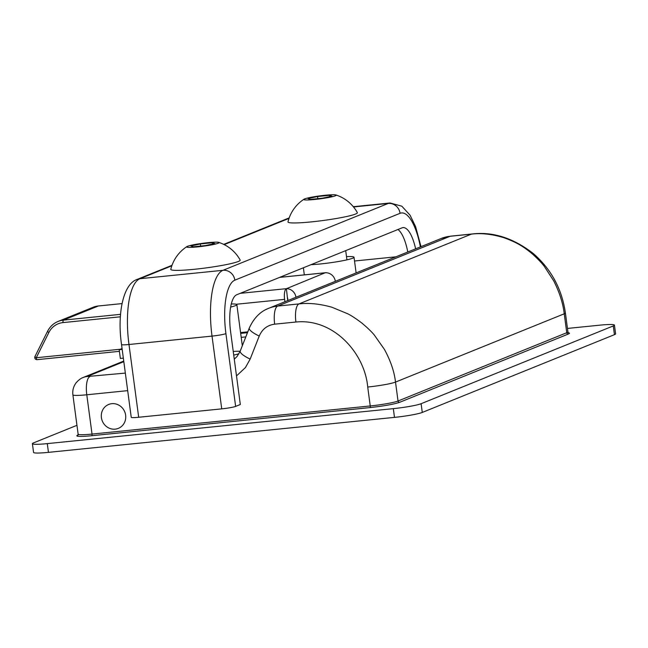 <?xml version="1.0" encoding="UTF-8"?>
<svg xmlns="http://www.w3.org/2000/svg" width="648" height="648" viewBox="0 0 648 648"><rect width="100%" height="100%" fill="white"/><g stroke="black" fill="none" stroke-linecap="round" stroke-linejoin="round"><path stroke-width="0.97" d="M238.869 353.865A25.799 2.341 172.4 0 1 233.717 355.072M233.239 351.435A25.799 2.341 172.4 0 1 240.141 351.273M111.821 403.68A12.895 12.118 68 0 1 125.299 413.497A12.895 12.118 68 0 1 118.357 428.369A12.895 12.118 68 0 1 102.287 420.957A12.895 12.118 68 0 1 108.686 404.457A12.895 12.118 68 0 1 111.821 403.68M567.462 328.431L599.546 325.191A22.113 2.001 172.4 0 1 614.434 325.11L615.6 333.841A22.113 2.001 172.4 0 1 614.442 334.668L422.277 412.436A22.113 2.001 172.4 0 1 394.486 417.377L48.454 452.353A22.113 2.001 172.4 0 1 33.566 452.434L32.4 443.702A22.113 2.001 172.4 0 1 33.558 442.876L76.958 425.315M614.434 325.11A22.113 2.001 172.4 0 1 613.275 325.936L421.111 403.704A22.113 2.001 172.4 0 1 393.32 408.645L47.288 443.621A22.113 2.001 172.4 0 1 32.4 443.702M568.312 332.651L569.568 333.25L568.345 334.036A1.474 1.385 -112 0 1 566.765 332.724A22.113 2.001 -7.6 0 0 567.923 331.898L565.396 312.976A22.113 2.001 -7.6 0 1 564.238 313.802C563.063 303.45 559.564 292.491 553.757 280.908L544.361 266.474C542.109 263.347 538.188 259.241 532.615 254.146C521.891 245.074 514.585 241.623 503.788 237.678C492.002 234.106 481.213 232.916 471.42 234.122L298.939 303.928C308.731 302.721 319.715 303.823 331.898 307.241L347.628 313.745C351.095 315.382 355.882 318.533 362.013 323.182C367.902 328.155 372.041 332.173 374.447 335.235L384.434 349.426C390.639 360.847 394.332 371.733 395.507 382.085L398.034 401.007L566.765 332.724L564.238 313.802L395.507 382.085A22.113 2.001 -7.6 0 1 367.716 387.026C364.727 352.925 333.299 318.111 295.917 322.024L274.655 324.17C267.373 325.166 262.238 329.127 259.232 336.053L250.16 359.089L245.479 367.505L236.504 375.921M35.097 356.376A2.211 0.583 26.5 0 0 34.984 356.465A2.211 0.583 26.5 0 0 36.264 357.736A2.211 0.729 84.2 0 0 37.187 359.656L37.187 359.656A2.211 0.729 84.2 0 0 37.26 359.64L119.394 351.338L37.187 359.656A2.211 2.211 0 0 1 34.984 356.465L47.579 331.241A2.211 0.583 -153.5 0 1 47.685 331.144A22.113 20.768 -112 0 1 58.069 321.449C53.42 323.393 49.928 326.657 47.579 331.241A2.211 0.583 -153.5 0 0 48.851 332.513A19.902 18.695 68 0 1 63.042 322.591A2.211 0.729 -95.8 0 1 63.455 320.12A22.113 20.768 -112 0 0 58.069 321.449L92.988 307.322A22.113 20.768 68 0 1 98.366 305.986A2.211 0.729 -95.8 0 1 98.439 305.969A2.211 0.729 -95.8 0 1 98.512 305.978M326.722 272.808A9.582 3.167 84.2 0 0 326.057 272.67A9.582 3.167 84.2 0 0 325.758 272.743L325.069 272.808A9.582 8.999 68 0 1 325.766 272.768A9.582 8.999 68 0 1 335.324 281.337M287.728 300.591L286.392 288.7A9.582 3.167 84.2 0 0 284.602 299.368L284.918 301.733M287.963 300.494L287.647 298.137A0.737 0.689 -112 0 0 287.42 297.675M295.95 297.27A9.582 8.999 -112 0 0 286.392 288.7L325.069 272.808L279.572 277.409M122.067 348.543L119.183 349.709L120.35 358.441L123.347 358.142M119.183 349.709L122.18 349.41M241.218 337.373L245.803 336.911M304.042 199.203A37.527 37.527 0 0 0 287.979 221.891A35.008 3.175 -7.6 0 0 323.133 220.506A35.008 3.175 -7.6 0 0 357.34 212.625A37.527 37.527 0 0 0 335.899 194.959A16.362 1.482 -7.6 0 0 325.207 195.251A16.362 1.482 -7.6 0 0 304.042 199.203A16.362 1.482 -7.6 0 0 320.201 198.831A16.362 1.482 -7.6 0 0 335.899 194.959M310.497 199.382L308.019 198.572L317.528 196.538L329.516 195.332L331.995 196.142L322.485 198.175L310.497 199.382M317.812 198.644L317.528 196.538M329.686 196.636L329.516 195.332M172.004 265.307L137.263 279.369C122.853 283.978 117.134 314.636 121.532 344.542L131.236 417.296A11.057 1.004 -7.6 0 0 138.688 417.263L221.729 408.864A11.057 1.004 -7.6 0 0 235.629 406.393L240.319 404.498L230.607 331.736A33.17 10.976 84.2 0 1 236.787 294.727L402.003 227.861A33.17 10.976 84.2 0 1 403.032 227.61A33.17 10.976 84.2 0 1 415.611 248.84M407.778 252.015A33.17 10.976 84.2 0 0 397.969 229.497M231.296 303.961A25.799 2.341 172.4 0 1 236.852 304.665A25.799 2.341 172.4 0 1 230.656 307.055M125.631 415.19A12.895 12.118 68 0 1 118.357 428.369A12.895 12.118 68 0 1 102.287 420.957A12.895 12.118 68 0 1 108.686 404.457A12.895 12.118 68 0 1 125.631 415.19M346.502 256.6A25.799 2.341 172.4 0 1 353.533 256.875A25.799 2.341 172.4 0 1 354.027 257.248A25.799 2.341 172.4 0 1 338.783 261.452A25.799 2.341 172.4 0 1 311 264.692M186.867 246.629A37.527 37.527 0 0 0 170.805 269.309A35.008 3.175 -7.6 0 0 205.967 267.924A35.008 3.175 -7.6 0 0 240.165 260.042A37.527 37.527 0 0 0 218.724 242.376A16.362 1.482 -7.6 0 0 208.032 242.668A16.362 1.482 -7.6 0 0 186.867 246.629A16.362 1.482 -7.6 0 0 203.027 246.248A16.362 1.482 -7.6 0 0 218.724 242.376M193.323 246.807L190.844 245.989L200.353 243.956L212.341 242.749L214.82 243.567L205.311 245.592L193.323 246.807M200.637 246.062L200.353 243.956M212.512 244.053L212.341 242.749M47.288 443.621L48.454 452.353M393.32 408.645L394.486 417.377M421.111 403.704L422.277 412.436M613.275 325.936L614.442 334.668M568.345 334.036L399.614 402.319C393.765 404.287 383.883 406.053 369.968 407.592L91.757 435.715A22.113 2.001 172.4 0 1 77.938 435.002M123.817 361.657L87.059 376.537L125.339 373.094M565.396 312.976C561.954 289.121 551.302 269.349 533.458 253.668C513.354 238.002 492.845 231.449 471.922 234.001A16.216 5.362 -95.8 0 0 471.42 234.122L450.158 236.277L277.676 306.075L298.939 303.928A16.216 5.362 -95.8 0 0 295.917 322.024M441.183 238.488L450.66 236.147A16.216 5.362 84.2 0 0 450.158 236.277A36.855 34.619 -112 0 0 441.183 238.488L268.709 308.294A36.855 34.619 68 0 1 277.676 306.075A16.216 5.362 -95.8 0 0 274.655 324.17M266.344 309.355A36.855 34.619 68 0 1 268.709 308.294C260.358 311.445 253.886 318.014 249.302 328.026L240.23 351.062L237.2 356.295L234.268 359.203M127.68 390.647L86.792 394.778L92.032 434.071L370.243 405.948L367.716 387.026M78.384 434.881L77.8 435.164L78.133 434.144A20.639 1.871 -7.6 0 0 92.032 434.071A1.474 0.486 -95.8 0 1 91.757 435.715M89.805 376.682A16.216 5.362 -95.8 0 0 86.792 394.778A20.639 1.871 172.4 0 1 72.892 394.851C72.349 390.396 73.459 386.329 76.221 382.66C78.659 379.979 80.951 378.27 83.114 377.509A16.216 15.236 68 0 1 87.059 376.537M369.968 407.592A1.474 0.486 -95.8 0 0 370.243 405.948A22.113 2.001 -7.6 0 0 398.034 401.007A1.474 1.385 -112 0 0 399.614 402.319M259.232 336.053A16.216 3.953 -158.5 0 1 249.302 328.026M250.16 359.089A16.216 3.953 -158.5 0 1 240.23 351.062M120.342 349.24L36.264 357.736L48.851 332.513M120.577 314.345L63.455 320.12L98.366 305.986L122.027 303.596L98.439 305.969L92.988 307.322M63.042 322.591L120.407 316.791M240.197 293.341L285.695 288.741M240.683 333.372L247.463 332.691M240.57 332.578L247.795 331.849M236.22 304.26L284.602 299.368M121.532 344.542A11.057 1.004 -7.6 0 0 128.976 344.501L212.026 336.101A11.057 1.004 -7.6 0 0 225.917 333.631L235.629 406.393M137.263 279.369A11.057 10.384 68 0 1 139.96 278.705L223.001 270.305A58.968 19.505 84.2 0 0 212.026 336.101L221.729 408.864M171.833 265.801L139.96 278.705A58.968 19.505 84.2 0 0 128.976 344.501L138.688 417.263M353.516 206.955L388.217 203.448L223.001 270.305A11.057 10.384 68 0 1 234.843 280.171A47.912 15.852 84.2 0 0 225.917 333.631M421.006 246.653L415.603 226.646L410.079 215.217L401.809 206.177L390.056 202.986A58.968 19.505 84.2 0 0 388.217 203.448A11.057 10.384 68 0 1 400.059 213.314L234.843 280.171M289.008 218.384L224.192 244.612M420.382 246.912A47.912 15.852 84.2 0 0 400.059 213.314M395.871 256.827L354.529 261.006M78.133 434.144L72.892 394.851M123.736 361.074L83.114 377.509M471.922 234.001L450.66 236.147M567.923 331.889L568.49 332.772L567.105 332.578M279.717 277.352L326.057 272.67M346.931 259.84L345.708 250.646M289.178 217.89L223.722 244.377M353.306 206.704L390.056 202.986M236.852 304.665L242.328 345.732M303.377 267.778L304.317 274.865M354.027 257.248L356.117 272.921"/></g></svg>
